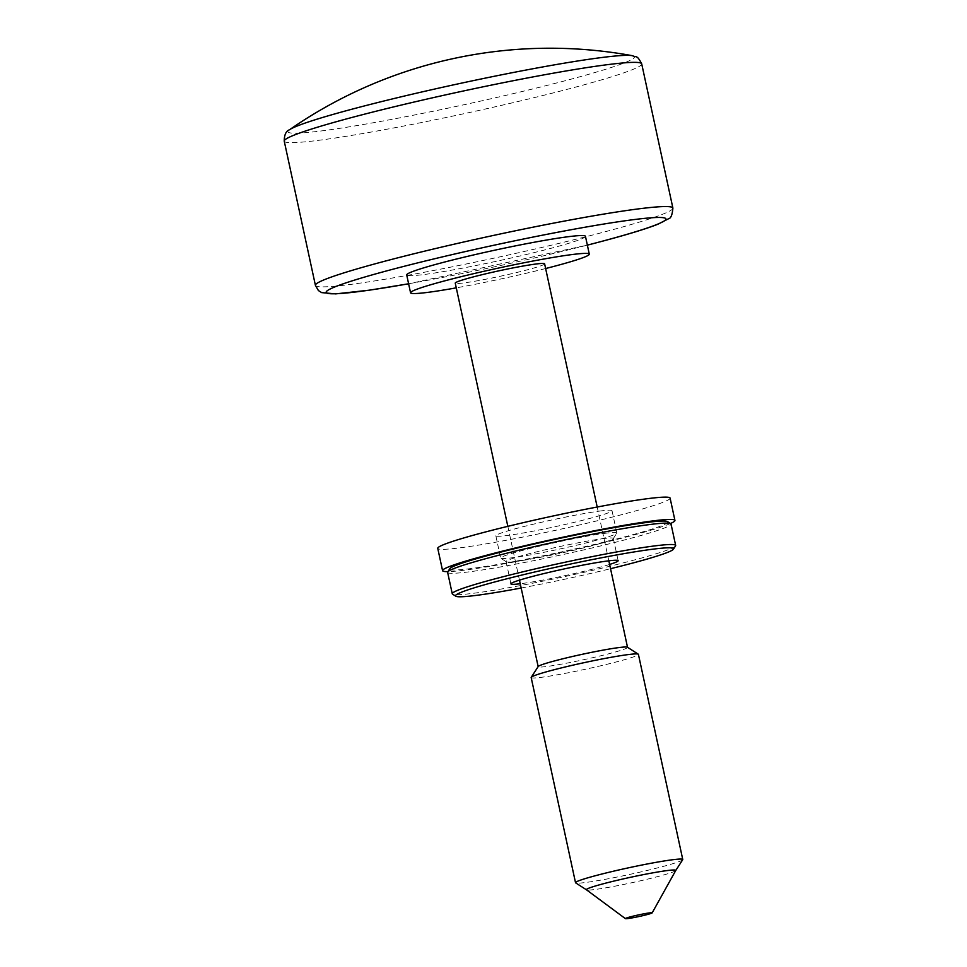<?xml version="1.0" encoding="UTF-8"?>
<svg xmlns="http://www.w3.org/2000/svg" width="967" height="967" viewBox="0 0 967 967"><rect width="100%" height="100%" fill="white"/><g stroke="black" fill="none" stroke-linecap="round" stroke-linejoin="round"><path stroke-width="0.73" stroke-dasharray="4.83 3.63" d="M632.285 55.675A177.263 10.818 -12.2 0 1 568.959 79.741A177.263 10.818 -12.2 0 1 325.492 130.388A177.263 10.818 -12.2 0 1 289.435 129.808M627.426 647.225A45.715 2.792 -12.2 0 1 627.547 647.37A45.715 2.792 -12.2 0 1 610.648 653.281A45.715 2.792 -12.2 0 1 563.701 663.737A45.715 2.792 -12.2 0 1 538.172 666.686A45.715 2.792 -12.2 0 1 538.22 666.505M531.173 677.541A54.865 3.348 167.8 0 0 561.791 673.999A54.865 3.348 167.8 0 0 618.143 661.452A54.865 3.348 167.8 0 0 638.413 654.357M675.715 870.554L675.715 870.542A45.715 2.792 -12.2 0 1 658.865 876.283A45.715 2.792 -12.2 0 1 613.151 886.509A45.715 2.792 -12.2 0 1 586.51 889.845L586.498 889.833M682.714 859.736A54.865 3.348 -12.2 0 1 662.492 866.613A54.865 3.348 -12.2 0 1 607.639 878.882A54.865 3.348 -12.2 0 1 575.667 882.883M585.446 236.299A91.43 5.584 -12.2 0 1 551.661 248.132A91.43 5.584 -12.2 0 1 457.742 269.044A91.43 5.584 -12.2 0 1 406.708 274.942M544.614 263.81A45.715 2.792 -12.2 0 1 527.728 269.72A45.715 2.792 -12.2 0 1 480.768 280.176A45.715 2.792 -12.2 0 1 455.252 283.126M545.642 268.524A91.43 5.584 -12.2 0 1 456.267 287.852M604.242 533.421A59.434 3.626 -12.2 0 1 616.837 532.974A59.434 3.626 -12.2 0 1 578.242 544.832A59.434 3.626 -12.2 0 1 513.259 557.633A59.434 3.626 -12.2 0 1 500.664 558.092A59.434 3.626 -12.2 0 1 539.26 546.234A59.434 3.626 -12.2 0 1 604.242 533.421A59.434 3.626 167.8 0 0 537.592 546.633A59.434 3.626 167.8 0 0 500.821 558.285A59.434 3.626 167.8 0 0 513.259 557.633A59.434 3.626 167.8 0 0 576.562 545.231A59.434 3.626 167.8 0 0 616.777 533.204A59.434 3.626 167.8 0 0 604.242 533.421M599.419 511.12A59.434 3.626 -12.2 0 1 612.026 510.673A59.434 3.626 -12.2 0 1 573.431 522.531A59.434 3.626 -12.2 0 1 508.437 535.331A59.434 3.626 -12.2 0 1 495.841 535.791A59.434 3.626 -12.2 0 1 534.437 523.933A59.434 3.626 -12.2 0 1 599.419 511.12M670.107 498.114A118.856 7.252 -12.2 0 1 592.916 521.829A118.856 7.252 -12.2 0 1 462.951 547.443A118.856 7.252 -12.2 0 1 437.749 548.349M670.469 523.51A118.856 7.252 -12.2 0 1 581.433 547.926A118.856 7.252 -12.2 0 1 467.774 569.744A118.856 7.252 -12.2 0 1 447.914 571.63M667.496 521.588A111.543 6.805 -12.2 0 1 598.464 543.466A111.543 6.805 -12.2 0 1 473.371 568.245A111.543 6.805 -12.2 0 1 449.836 568.644M447.624 572.355A114.287 6.974 167.8 0 0 471.848 571.485A114.287 6.974 167.8 0 0 596.82 546.851A114.287 6.974 167.8 0 0 671.038 524.054M675.546 545.92A114.287 6.974 -12.2 0 1 598.21 569.031A114.287 6.974 -12.2 0 1 476.477 592.892A114.287 6.974 -12.2 0 1 452.556 594.137M601.716 538.812A54.865 3.348 -12.2 0 1 613.344 538.389A54.865 3.348 -12.2 0 1 613.283 538.619A54.865 3.348 -12.2 0 1 576.163 549.703A54.865 3.348 -12.2 0 1 517.72 561.162A54.865 3.348 -12.2 0 1 506.237 561.754A54.865 3.348 -12.2 0 1 506.092 561.585A54.865 3.348 -12.2 0 1 541.725 550.634A54.865 3.348 -12.2 0 1 601.716 538.812M609.609 564.438A54.865 3.348 -12.2 0 1 522.543 583.464A54.865 3.348 -12.2 0 1 520.246 583.754M521.165 588.021A111.543 6.805 167.8 0 0 610.54 568.705M284.238 141.146A182.86 11.169 167.8 0 0 386.317 129.324A182.86 11.169 167.8 0 0 574.132 87.501A182.86 11.169 167.8 0 0 641.701 63.858M672.887 208.062A182.86 11.169 -12.2 0 1 605.318 231.705A182.86 11.169 -12.2 0 1 417.49 273.528A182.86 11.169 -12.2 0 1 315.411 285.35M408.618 283.766A173.722 10.601 167.8 0 0 587.344 245.122L408.618 283.79M608.835 560.824L597.195 507.022M519.46 580.14L507.832 526.338M612.026 510.673L616.837 532.974M495.841 535.791L500.664 558.092M613.283 538.619L616.777 533.204M613.344 538.389L618.155 560.691M506.092 561.585L510.914 583.887M506.237 561.754L500.821 558.285"/><path stroke-width="1.45" d="M353.426 108.812A177.263 10.818 -12.2 0 1 596.881 58.165A177.263 10.818 -12.2 0 1 632.285 55.675A457.161 457.161 0 0 0 289.435 129.808A177.263 10.818 -12.2 0 1 353.426 108.812M531.221 677.323L538.22 666.505A45.715 2.792 -12.2 0 1 555.07 660.775A45.715 2.792 -12.2 0 1 600.785 650.549A45.715 2.792 -12.2 0 1 627.426 647.225L638.268 654.176A54.865 3.348 167.8 0 0 606.297 658.176A54.865 3.348 167.8 0 0 551.444 670.445A54.865 3.348 167.8 0 0 531.221 677.323A54.865 3.348 167.8 0 0 531.173 677.541L575.522 882.702A54.865 3.348 -12.2 0 1 595.793 875.606A54.865 3.348 -12.2 0 1 652.145 863.06A54.865 3.348 -12.2 0 1 682.762 859.518A54.865 3.348 -12.2 0 1 682.714 859.736L675.715 870.542A45.715 2.792 -12.2 0 0 675.728 870.53A45.715 2.792 -12.2 0 0 651.311 873.128A45.715 2.792 -12.2 0 0 603.287 883.778A45.715 2.792 -12.2 0 0 586.486 889.821A45.715 2.792 -12.2 0 1 586.486 889.821L575.667 882.883A54.865 3.348 -12.2 0 1 575.522 882.702M682.762 859.518L638.413 654.357A54.865 3.348 167.8 0 0 638.268 654.176M456.267 287.852A91.43 5.584 -12.2 0 1 410.564 292.783A91.43 5.584 -12.2 0 1 444.349 280.962A91.43 5.584 -12.2 0 1 538.256 260.05A91.43 5.584 -12.2 0 1 589.302 254.14A91.43 5.584 -12.2 0 1 555.517 265.961A91.43 5.584 -12.2 0 1 545.642 268.524M410.564 292.783L406.708 274.942A91.43 5.584 -12.2 0 1 440.493 263.121A91.43 5.584 -12.2 0 1 534.4 242.209A91.43 5.584 -12.2 0 1 585.446 236.299L589.302 254.14M507.832 526.338L455.252 283.126A45.715 2.792 -12.2 0 1 472.138 277.215A45.715 2.792 -12.2 0 1 519.098 266.759A45.715 2.792 -12.2 0 1 544.614 263.81L597.195 507.022M630.448 916.837A13.719 0.834 -12.2 0 1 644.856 913.646A13.719 0.834 -12.2 0 1 652.181 912.86A13.719 0.834 -12.2 0 1 647.128 914.589A13.719 0.834 -12.2 0 1 633.373 917.659A13.719 0.834 -12.2 0 1 625.419 918.65A13.719 0.834 -12.2 0 1 630.448 916.837M447.914 571.63A118.856 7.252 -12.2 0 1 442.572 570.651L437.749 548.349A118.856 7.252 -12.2 0 1 514.94 524.634A118.856 7.252 -12.2 0 1 644.916 499.02A118.856 7.252 -12.2 0 1 670.107 498.114L674.93 520.415A118.856 7.252 -12.2 0 1 670.469 523.51M442.572 570.651A118.856 7.252 -12.2 0 1 519.763 546.935A118.856 7.252 -12.2 0 1 649.739 521.322A118.856 7.252 -12.2 0 1 674.93 520.415M447.745 571.896L449.836 568.644A111.543 6.805 -12.2 0 1 525.323 546.101A111.543 6.805 -12.2 0 1 644.143 522.809A111.543 6.805 -12.2 0 1 667.496 521.588L670.747 523.679A114.287 6.974 167.8 0 0 646.814 524.924A114.287 6.974 167.8 0 0 525.081 548.785A114.287 6.974 167.8 0 0 447.745 571.896A114.287 6.974 167.8 0 0 447.624 572.355L452.254 593.762A114.287 6.974 -12.2 0 1 526.471 570.965A114.287 6.974 -12.2 0 1 651.444 546.331A114.287 6.974 -12.2 0 1 675.667 545.461A114.287 6.974 -12.2 0 1 675.546 545.92L673.455 549.171A111.543 6.805 167.8 0 0 649.921 549.57A111.543 6.805 167.8 0 0 524.827 574.35A111.543 6.805 167.8 0 0 455.808 596.228A111.543 6.805 167.8 0 0 479.148 595.007A111.543 6.805 167.8 0 0 521.165 588.021M455.808 596.228L452.556 594.137A114.287 6.974 -12.2 0 1 452.254 593.762M520.246 583.754A54.865 3.348 -12.2 0 1 510.914 583.887A54.865 3.348 -12.2 0 1 546.548 572.935A54.865 3.348 -12.2 0 1 606.527 561.114A54.865 3.348 -12.2 0 1 618.155 560.691A54.865 3.348 -12.2 0 1 609.609 564.438M610.54 568.705A111.543 6.805 167.8 0 0 673.455 549.171M675.667 545.461L671.038 524.054A114.287 6.974 167.8 0 0 670.747 523.679M641.701 63.858A182.86 11.169 167.8 0 0 539.622 75.68A182.86 11.169 167.8 0 0 351.795 117.503A182.86 11.169 167.8 0 0 284.238 141.146L315.411 285.35A182.86 11.169 -12.2 0 1 382.98 261.706A182.86 11.169 -12.2 0 1 570.796 219.884A182.86 11.169 -12.2 0 1 672.887 208.062L641.701 63.858C636.842 54.515 636.649 57.682 632.285 55.675M672.887 208.062C672.319 214.855 670.868 218.433 668.523 218.772L657.911 224.223C646.391 228.768 627.788 234.461 602.103 241.291L587.356 245.147A173.722 10.601 167.8 0 0 601.679 241.375A173.722 10.601 167.8 0 0 629.058 220.234A173.722 10.601 167.8 0 0 390.463 269.878A173.722 10.601 167.8 0 0 408.618 283.766M627.523 647.286L608.835 560.824M652.181 912.86L675.728 870.53M625.419 918.65L586.486 889.821M538.16 666.601L519.46 580.14M408.618 283.79L369.732 290.124L335.694 293.883L321.648 292.614L318.409 290.559L315.411 285.35M289.435 129.808C286.014 131.041 284.286 134.824 284.238 141.146"/></g></svg>
